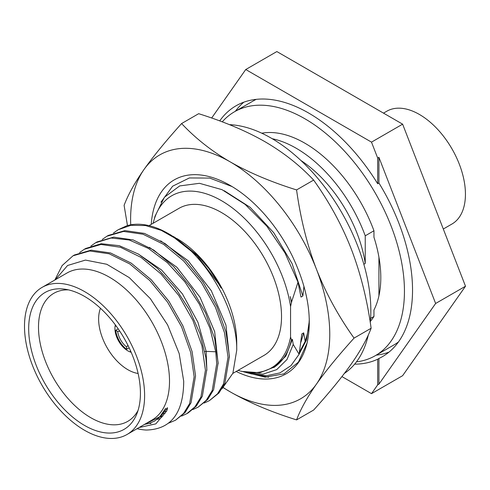 <?xml version="1.0" encoding="UTF-8"?>
<svg xmlns="http://www.w3.org/2000/svg" width="490" height="490" viewBox="0 0 490 490"><rect width="100%" height="100%" fill="white"/><g stroke="black" fill="none" stroke-linecap="round" stroke-linejoin="round"><path stroke-width="0.73" d="M153.137 223.269A99.458 57.422 -120 0 1 153.652 221.266A99.458 57.422 -120 0 1 224.255 202.346A99.458 57.422 -120 0 1 290.558 306.556L290.558 336.979A99.458 57.422 -120 0 1 240.057 370.936L241.962 371.432L259.816 372.755L274.663 366.924A100.334 57.93 -120 0 0 291.446 339.925L290.558 336.979M238.067 370.379A99.458 57.422 -120 0 0 240.057 370.936M149.034 225.639L179.009 208.33A84.935 49.037 60 0 1 244.461 231.084A84.935 49.037 60 0 1 281.529 316.558A84.935 49.037 60 0 1 263.939 355.44L232.836 373.398M261.783 133.207A110.899 64.025 60 0 1 373.95 230.772L365.24 235.806L365.24 263.442L363.843 264.245M373.95 230.772L373.95 237.24A107.377 61.997 -120 0 1 373.95 310.005L373.95 316.466L370.605 318.402M378.929 257.17L378.929 295.819M300.934 342.149L303.684 332.863L305.197 341.389L305.49 340.176A103.151 59.553 60 0 0 309.288 318.831M303.684 332.863L301.816 333.941L299.096 354.264L293.228 344.458L292.389 339.38L291.446 339.925M290.558 306.556L291.624 301.852L298.006 282.179L300.989 297.075L302.857 295.997L303.947 286.227M305.197 341.389L299.464 352.126M299.096 354.264L290.962 365.632L279.949 372.908L266.585 375.72L251.493 373.919L246.831 372.7L263.026 374.152L276.715 369.625L287.005 359.482L293.228 344.458M243.64 371.843L265.213 377.165L284.022 373.846L298.404 362.128L307.071 343.018M292.567 256.589C307.708 288.806 312.559 317.551 307.12 342.822A111.953 64.637 60 0 1 236.186 371.463M151.251 224.353A111.953 64.637 60 0 1 230.19 185.447A111.953 64.637 60 0 1 292.585 256.619M160.947 202.186L172.627 186.2L189.367 177.95L209.745 178.084L232.076 186.561M244.394 372.008L246.831 372.7M302.857 295.997L292.083 263.614L273.751 232.713L250.121 207.307L224.15 190.696M274.118 367.347L285.805 356.169L292.389 339.38M153.652 221.266L155.048 216.188L164.419 197.25L179.689 185.931L199.473 183.309L221.976 189.655L245.123 204.391L266.793 226.153L284.978 252.92L298.006 282.179M291.446 302.587A100.334 57.93 -120 0 0 290.209 296.566L291.624 301.852M291.568 302.514L290.209 296.566M299.114 354.166L306.538 339.864L309.337 320.803M268.563 377.214L249.575 373.417M130.72 224.83A140.82 81.303 60 0 1 143.95 169.577A140.82 81.303 60 0 1 230.19 161.871A140.82 81.303 60 0 1 316.424 269.151A140.82 81.303 60 0 1 316.424 384.136A140.82 81.303 60 0 1 230.19 391.835A140.82 81.303 60 0 1 223.397 387.651M296.572 189.93C300.591 218.785 307.206 245.19 316.424 269.151C325.856 293.192 338.406 316.173 354.062 338.106C338.321 355.544 325.77 370.887 316.424 384.136C307.163 397.378 300.548 409.297 296.572 419.893L313.637 410.044C329.298 392.704 341.842 377.361 351.275 364.015C360.493 350.846 367.108 338.927 371.126 328.251C367.151 299.574 360.536 273.169 351.275 249.03C341.928 225.143 329.378 202.162 313.637 180.081C299.849 165.375 283.649 152.598 265.041 141.751C246.409 131.069 224.279 121.722 198.658 113.692L181.594 123.547C195.492 138.339 211.692 151.116 230.19 161.871C248.969 172.615 271.099 181.968 296.572 189.93L313.637 180.081M229.387 124.644A140.82 81.303 60 0 1 370.838 310.629A140.82 81.303 60 0 1 370.269 322.573M127.467 225.571L124.099 205.335C128.117 194.665 134.738 182.746 143.95 169.577C153.388 156.23 165.932 140.887 181.594 123.547M368.302 334.964A140.82 81.303 60 0 1 344.397 373.398M354.062 338.106L371.126 328.251M296.572 419.893C270.946 411.87 248.822 402.517 230.19 391.835L223.33 387.713M300.915 160.5A99.458 57.422 60 0 1 365.24 263.442M365.24 235.806A110.899 64.025 -120 0 0 272.232 138.725M373.95 316.466A110.899 64.025 60 0 1 370.385 321.318M356.444 361.871A140.82 81.303 -120 0 0 375.279 355.691A140.82 81.303 -120 0 0 396.869 242.85A140.82 81.303 -120 0 0 304.872 118.758A140.82 81.303 60 0 0 234.459 111.781L253.128 101.001A140.82 81.303 60 0 1 256.264 99.347M222.246 121.863A140.82 81.303 60 0 1 234.459 111.781M398.444 341.965A140.82 81.303 60 0 1 393.954 344.917L375.279 355.691M243.849 102.171A145.224 83.845 -120 0 0 235.39 111.242M388.98 352.12A145.224 83.845 60 0 1 376.21 355.158M377.686 183.732L377.686 158.074L378.929 157.351L435.628 303.482L378.929 384.142L378.929 358.478A145.224 83.845 -120 0 0 382.463 356.628A145.224 83.845 -120 0 0 412.537 290.147A145.224 83.845 -120 0 0 378.929 183.015L377.686 183.732A145.224 83.845 -120 0 0 235.996 105.816A145.224 83.845 -120 0 0 219.704 120.914M378.929 157.351L378.929 183.015M341.94 376.59L371.5 393.654L377.686 384.858L377.686 359.201A145.224 83.845 60 0 1 354.631 364.15M211.656 118.023L245.741 69.525L371.5 142.137L377.686 158.074M378.929 358.478L377.686 359.201M377.686 384.858L378.929 384.142M435.628 303.482L465.5 286.233L402.621 375.689L371.5 393.654M371.5 142.137L402.621 124.166L465.5 286.233M245.741 69.525L276.856 51.56L402.621 124.166M383.505 113.135L386.818 111.218A65.133 37.601 60 0 1 437.007 128.668A65.133 37.601 60 0 1 465.439 194.212A65.133 37.601 -120 0 1 451.952 224.028L443.303 229.02M176.663 238.41A84.935 49.037 60 0 1 236.725 342.43L236.725 350.24L232.897 373.233L221.933 388.901M177.441 239.573L161.326 230.386L145.548 225.547L130.928 225.314L118.206 229.718L126.788 225.774A96.818 55.897 60 0 1 168.266 233.559A96.818 55.897 60 0 1 177.441 239.573C210.884 263.246 237.423 313.71 236.725 350.24M173.123 236.4L175.053 237.479L198.07 255.872L208.887 268.643L217.444 281.444L221.149 288.108L218.509 283.71L197.158 255.847L171.035 235.157L168.266 233.559M118.206 229.718L113.496 232.977M204.159 403.043L209.371 400.667L217.536 393.807L223.507 383.995L228.015 357.161L224.536 332.82L215.416 307.193L201.396 282.522L183.634 260.95L163.617 244.369L143.025 234.226L123.578 231.427L106.912 236.235L108.327 235.421L124.987 230.612L144.434 233.412L165.026 243.555L185.049 260.135L202.805 281.707L216.825 306.379L225.945 332L229.424 356.346L224.916 383.18L218.944 392.992L209.371 400.667M198.083 407.184L207.656 399.509L213.628 389.697L218.136 362.863L214.657 338.523L205.537 312.896L191.517 288.224L173.754 266.652L153.738 250.072L133.145 239.929L113.698 237.129L97.032 241.938L95.624 242.752L111.144 238.024L129.201 239.984L148.452 248.454L167.476 262.781L184.883 281.854L199.381 304.21L209.91 328.129L215.716 351.783L216.721 363.678L212.219 390.512L206.241 400.324L198.083 407.184L192.87 409.567M79.625 252.534L84.329 249.275L100.995 244.461L120.442 247.266L141.034 257.403L161.057 273.99L178.813 295.556L192.833 320.227L201.954 345.854L205.433 370.195L200.925 397.035L194.953 406.841L186.794 413.701L188.203 412.886L196.361 406.026L202.339 396.22L206.841 369.38L205.837 357.486L200.03 333.831L189.501 309.913L175.004 287.563L157.596 268.483L138.572 254.157L119.321 245.686L101.265 243.726L85.744 248.454L84.329 249.269M102.208 239.494L106.912 236.235M204.814 351.489L206.143 351.367L206.86 370.311M149.364 247.346L176.853 267.246L200.024 297.246L214.657 331.608L218.148 363.788M160.659 240.829L188.148 260.729L211.313 290.729L225.945 325.091L229.443 357.271M167.464 409.119L166.674 408.868M143.797 424.805L160.885 416.212L167.494 407.674L166.778 410.847L155.82 423.881L139.013 427.568M138.076 253.863L161.547 269.972L182.421 293.89L197.96 322.328L206.143 351.367L215.716 351.783M160.371 418.466L157.125 419.416M165.02 413.474L163.244 413.627M55.217 279.802L67.596 265.482L85.444 260.086L106.789 264.269L129.256 277.61L150.32 298.618L167.617 324.925L179.181 353.547L183.713 381.238C183.493 413.07 171.041 429.338 146.363 430.042A96.818 55.897 60 0 1 137.084 428.683M127.026 434.489L151.918 420.114A84.935 49.037 -120 0 0 169.509 381.238A84.935 49.037 60 0 0 132.435 295.764A84.935 49.037 60 0 0 66.983 273.01L42.091 287.379A84.935 49.037 60 0 1 107.543 310.133A84.935 49.037 60 0 1 144.611 395.608A84.935 49.037 60 0 1 127.026 434.489A84.935 49.037 60 0 1 61.575 411.735A84.935 49.037 60 0 1 24.5 326.26A84.935 49.037 60 0 1 42.091 287.379M168.646 423.121L175.5 420.218L183.664 413.364L189.636 403.552L194.138 376.718L190.665 352.371L181.545 326.744L167.525 302.079L149.762 280.507L129.746 263.926L109.154 253.783L89.707 250.984L73.041 255.792L74.449 254.978L91.115 250.17L110.562 252.969L131.155 263.106L151.177 279.692L168.934 301.264L182.954 325.93L192.074 351.557L195.553 375.904L191.045 402.737L185.073 412.549L175.5 420.224M73.041 255.792L62.108 265.586L54.843 280.017M150.975 423.666L149.542 423.378M186.794 413.701L181.582 416.084M161.89 417.076L160.334 416.751M90.919 246.011L95.624 242.752M28.683 328.68A79.013 45.619 60 0 1 64.619 289.155A79.013 45.619 60 0 1 140.428 393.188A79.013 45.619 60 0 1 136.753 414.087A79.013 45.619 60 0 1 74.419 418.527A79.013 45.619 60 0 1 28.683 328.68M138.07 410.381A73.935 42.685 -120 0 1 128.16 421.124A73.935 42.685 -120 0 1 71.044 401.843A73.935 42.685 -120 0 1 38.502 327.161A73.935 42.685 60 0 1 54.231 293.081A73.935 42.685 60 0 1 68.49 289.872M138.113 373.478A41.368 23.881 60 0 1 98.625 319.039A41.368 23.881 60 0 1 100.475 308.284M115.358 324.888A18.308 10.572 -120 0 0 114.93 328.453A18.308 10.572 -120 0 0 131.173 352.286M115.775 325.452A18.308 10.572 -120 0 0 115.683 326.015L116.547 326.512M118.213 328.87L115.683 330.327A18.308 10.572 -120 0 0 126.628 349.278L129.152 347.82M130.365 350.442L130.365 351.434A18.308 10.572 -120 0 0 130.891 351.642M115.683 330.327L117.661 331.467A15.545 8.973 60 0 0 126.628 347L126.628 349.278M119.756 331.154L117.661 331.467M126.628 347L127.945 345.346M273.739 367.567L274.455 367.151M165.687 408.323L159.373 417.37L154.393 421.167L148.936 423.483L144.513 424.389M162.925 416.01L160.052 417.015M166.52 411.416L164.848 411.551"/></g></svg>

